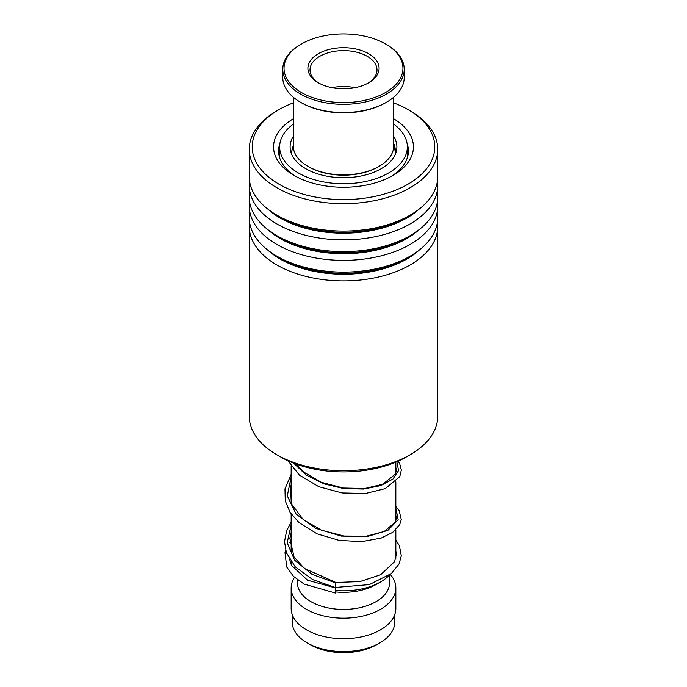 <?xml version="1.0" encoding="UTF-8"?>
<svg xmlns="http://www.w3.org/2000/svg" width="687" height="687" viewBox="0 0 687 687"><rect width="100%" height="100%" fill="white"/><g stroke="black" fill="none" stroke-linecap="round" stroke-linejoin="round"><path stroke-width="1.03" d="M394.802 614.487L394.802 621.984A51.302 29.618 180 0 1 379.774 642.92L376.665 644.715A46.905 27.076 180 0 1 310.335 644.715L307.226 642.92A51.302 29.618 180 0 1 292.198 621.984L292.198 614.487M379.774 642.92A51.302 29.618 180 0 1 307.226 642.92L310.335 644.715M389.426 575.105A52.341 30.219 180 0 1 380.512 581.975A52.341 30.219 180 0 1 335.831 590.502M380.512 581.975L376.072 584.543A46.063 26.595 180 0 1 335.677 591.945M389.563 575.002L389.563 582.834A46.063 26.595 180 0 1 361.13 607.402A46.063 26.595 180 0 1 310.928 601.64A46.063 26.595 180 0 1 297.437 582.834L297.437 579.785M390.302 574.426A52.341 30.219 180 0 1 395.841 587.96A52.341 30.219 180 0 1 363.535 615.878A52.341 30.219 180 0 1 306.488 609.335A52.341 30.219 180 0 1 291.159 587.96A52.341 30.219 180 0 1 294.5 577.338M395.841 587.96L395.841 608.476A52.341 30.219 180 0 1 363.535 636.394A52.341 30.219 180 0 1 306.488 629.842A52.341 30.219 180 0 1 291.159 608.476L291.159 587.96M292.293 566.878A52.341 30.219 180 0 1 291.202 561.914M410.122 454.785L406.575 456.838A89.198 51.499 180 0 1 280.425 456.838L276.878 454.785A94.222 54.393 0 0 0 410.122 454.785A94.222 54.393 0 0 0 437.722 416.322L437.722 226.495A94.222 54.393 180 0 1 357.875 280.262A94.222 54.393 180 0 1 253.666 242.897A94.222 54.393 180 0 1 249.278 226.495A94.222 54.393 180 0 1 249.587 222.116M249.278 226.495L249.278 416.322A94.222 54.393 0 0 0 253.666 432.724A94.222 54.393 0 0 0 276.878 454.785M293.246 102.887A91.285 52.701 0 0 0 278.948 109.628A91.285 52.701 0 0 0 256.457 162.785A91.285 52.701 0 0 0 371.023 197.143A91.285 52.701 0 0 0 430.543 131.002A91.285 52.701 0 0 0 408.052 109.628A91.285 52.701 0 0 0 393.754 102.887M408.052 109.628L410.122 110.822A94.222 54.393 180 0 1 433.334 132.883A94.222 54.393 180 0 1 437.722 149.285A94.222 54.393 180 0 1 357.875 203.043A94.222 54.393 180 0 1 253.666 165.687A94.222 54.393 180 0 1 249.278 149.285A94.222 54.393 180 0 1 276.878 110.822L278.948 109.628M393.754 118.817A69.928 40.378 180 0 1 410.182 134.721A69.928 40.378 180 0 1 392.947 175.443A69.928 40.378 180 0 1 294.053 175.443A69.928 40.378 180 0 1 276.818 159.066A69.928 40.378 180 0 1 293.246 118.817M279.918 143.471A64.904 37.476 0 0 0 278.596 150.994A64.904 37.476 0 0 0 281.61 162.295A64.904 37.476 0 0 0 295.891 176.465M437.413 222.116A94.222 54.393 180 0 1 437.722 226.495M437.413 201.6A94.222 54.393 180 0 1 437.722 205.988L437.722 217.727A94.222 54.393 180 0 1 410.122 256.191A94.222 54.393 180 0 1 276.878 256.191A94.222 54.393 180 0 1 253.666 234.13A94.222 54.393 180 0 1 249.278 217.727L249.278 205.988A94.222 54.393 180 0 1 249.587 201.6M437.722 205.988A94.222 54.393 180 0 1 357.875 259.746A94.222 54.393 180 0 1 253.666 222.382A94.222 54.393 180 0 1 249.278 205.988M437.413 181.085A94.222 54.393 180 0 1 437.722 185.473L437.722 197.212A94.222 54.393 180 0 1 410.122 235.675A94.222 54.393 180 0 1 276.878 235.675A94.222 54.393 180 0 1 253.666 213.614A94.222 54.393 180 0 1 249.278 197.212L249.278 185.473A94.222 54.393 180 0 1 249.587 181.085M437.722 185.473A94.222 54.393 180 0 1 357.875 239.231A94.222 54.393 180 0 1 253.666 201.866A94.222 54.393 180 0 1 249.278 185.473M437.722 149.285L437.722 176.696A94.222 54.393 180 0 1 410.122 215.16A94.222 54.393 180 0 1 276.878 215.16A94.222 54.393 180 0 1 253.666 193.099A94.222 54.393 180 0 1 249.278 176.696L249.278 149.285M391.109 176.465A64.904 37.476 0 0 0 408.404 150.994A64.904 37.476 0 0 0 407.082 143.471M335.325 587.024L335.943 582.499L304.47 568.493L294.088 557.166L289.82 538.256L291.159 532.94M335.557 592.58L335.754 588.02L335.557 592.58M291.159 522.223L286.642 530.656L284.521 541.648L286.367 552.666L295.247 566.852L312.731 579.639L335.179 587.479L369.348 584.611L391.358 573.559L399.07 563.967L401.302 555.826L399.422 545.77L395.841 540.016M290.438 150.333L290.73 149.964L290.927 151.183M393.754 144.356L394.647 144.888L395.566 151.767M407.322 157.546L406.738 159.436M293.246 136.473A53.388 30.829 0 0 0 290.112 146.889A53.388 30.829 0 0 0 292.353 155.734A53.388 30.829 0 0 0 351.237 177.392A53.388 30.829 0 0 0 396.888 146.889A53.388 30.829 0 0 0 394.647 138.053A53.388 30.829 0 0 0 393.754 136.473M293.246 124.141A63.857 36.866 0 0 0 279.643 146.889A63.857 36.866 0 0 0 282.323 157.469A63.857 36.866 0 0 0 352.757 183.369A63.857 36.866 0 0 0 407.357 146.889A63.857 36.866 0 0 0 404.677 136.318A63.857 36.866 0 0 0 393.754 124.141M379.035 166.383L378.142 166.889A48.992 28.287 180 0 1 365.639 172.128A48.992 28.287 180 0 1 308.858 166.889L307.965 166.383A50.254 29.009 0 0 0 366.205 171.75A50.254 29.009 0 0 0 379.035 166.383A50.254 29.009 0 0 0 393.754 145.867L393.754 97.159M370.37 98.876A59.46 34.333 0 0 0 385.544 43.977A59.46 34.333 0 0 0 316.63 37.622A59.46 34.333 0 0 0 301.456 43.977A59.46 34.333 0 0 0 295.35 88.4A59.46 34.333 0 0 0 370.37 98.876M385.544 43.977L386.438 44.492A60.722 35.054 180 0 1 404.222 69.275A60.722 35.054 180 0 1 370.937 100.551A60.722 35.054 180 0 1 282.778 69.275A60.722 35.054 180 0 1 300.562 44.492L301.456 43.977M386.438 102.269L385.544 102.784A59.46 34.333 180 0 1 370.37 109.139A59.46 34.333 180 0 1 301.456 102.784L300.562 102.269A60.722 35.054 0 0 0 370.937 108.761A60.722 35.054 0 0 0 386.438 102.269A60.722 35.054 0 0 0 404.222 77.485L404.222 69.275M359.584 86.588A35.595 20.55 180 0 1 318.33 82.784A35.595 20.55 180 0 1 327.416 49.919A35.595 20.55 180 0 1 372.32 56.197A35.595 20.55 180 0 1 368.67 82.784A35.595 20.55 180 0 1 359.584 86.588M367.906 83.213A33.5 19.339 0 0 0 377 69.962A33.5 19.339 0 0 0 328.36 52.71A33.5 19.339 0 0 0 310 69.962A33.5 19.339 0 0 0 319.094 83.213M293.246 97.159L293.246 145.867A50.254 29.009 0 0 0 307.965 166.383M282.778 69.275L282.778 77.485A60.722 35.054 0 0 0 300.562 102.269M355.007 87.696A33.5 19.339 0 0 0 331.993 87.696M419.079 250.205A89.439 51.637 180 0 1 267.921 250.205M419.079 229.69A89.439 51.637 180 0 1 267.921 229.69M419.079 209.174A89.439 51.637 180 0 1 267.921 209.174M410.122 256.191L406.747 258.14A89.439 51.637 180 0 1 280.253 258.14L276.878 256.191M410.122 235.675L406.747 237.625A89.439 51.637 180 0 1 280.253 237.625L276.878 235.675M410.122 215.16L406.747 217.109A89.439 51.637 180 0 1 280.253 217.109L276.878 215.16M335.788 582.954L312.044 574.358L294.646 560.24L287.175 542.773L291.159 524.842M395.841 508.105L398.177 519.784L387.923 530.338L367.408 536.521L341.319 536.092L315.599 528.312L296.106 514.116L287.286 495.894L291.159 476.976M396.863 461.69L398.563 470.578L392.938 479.045L380.727 485.623L363.543 489.067L343.646 488.551L323.654 483.794L306.196 475.052L293.581 463.098M395.746 153.244L393.754 145.455M395.841 462.119L395.841 473.06M395.841 481.888L395.841 520.935M395.841 529.754L395.841 558.308M291.159 466.112L291.159 503.27M291.159 513.979L291.159 551.137M293.246 145.455L291.254 153.244M395.841 515.276L396.322 518.007L395.394 522.043L384.222 531.472L366.3 536.203L344.118 536.032L321.756 530.347L303.268 519.638L291.305 503.683L290.507 487.135L291.159 485.074M395.841 467.409L396.322 470.363L395.48 473.978L382.779 484.241L364.849 488.5L343.139 488.036L321.43 482.343L303.439 471.917L295.779 463.931M335.943 582.499L360.048 581.563L380.624 574.761L394.621 561.623L396.322 554.28L395.841 550.708M291.159 549.875L290.919 550.442M289.708 559.647L291.486 565.358L307.561 580.223L335.754 588.02M291.159 540.643L289.553 542.678M285.629 550.287L284.985 552.726L286.745 567.093L293.521 576.419L304.169 584.113L335.368 593.036M395.841 506.448L399.164 510.578L401.268 519.612L399.722 524.619L392.706 532.373L381.148 538.084L361.474 541.682L339 540.351L317.102 533.851L299.068 522.67L290.12 512.442L285.26 500.935L284.968 488.895L291.159 474.356M398.108 461.14L399.671 463.622L401.345 469.968L399.8 476.598L385.321 488.62L365.63 493.472L342.135 492.974L318.751 486.688L299.403 475.095L287.947 460.711M279.643 146.889L279.643 157.701M407.357 146.889L407.357 157.624M279.643 150.745A6.277 6.277 0 0 0 279.643 156.679M291.34 152.471A6.277 6.277 0 0 0 290.446 150.298M407.374 157.649A6.277 6.277 0 0 0 407.09 157.16M394.209 144.322A6.277 6.277 0 0 0 393.754 145.318"/></g></svg>
